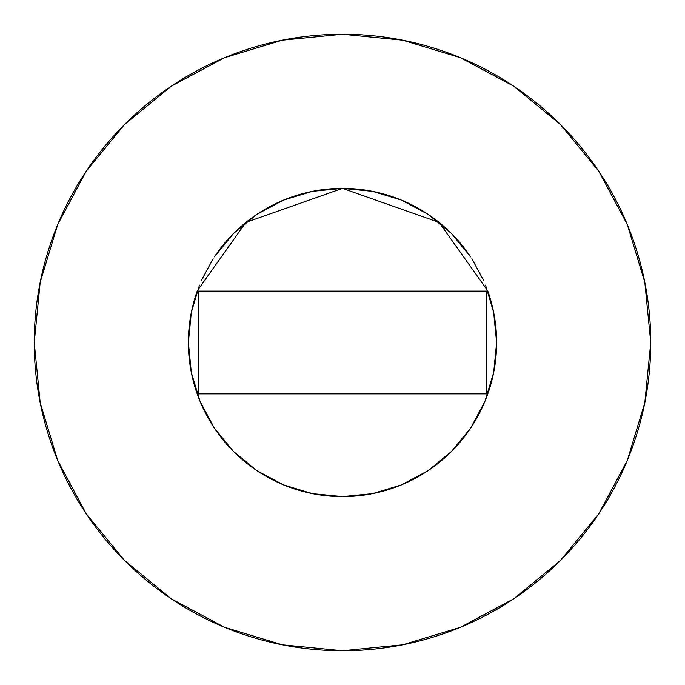 <?xml version="1.0" encoding="UTF-8"?>
<svg xmlns="http://www.w3.org/2000/svg" width="685" height="685" viewBox="0 0 685 685"><rect width="100%" height="100%" fill="white"/><g stroke="black" fill="none" stroke-linecap="round" stroke-linejoin="round"><path stroke-width="1.03" d="M197.417 290.483A154.125 154.125 0 0 0 188.375 342.5A154.125 154.125 0 0 1 197.357 290.663L245.881 222.419L342.5 188.375L439.119 222.419L487.643 290.663A154.125 154.125 0 0 1 496.625 342.5A154.125 154.125 0 0 0 487.583 290.483M469.833 255.668A154.125 154.125 0 0 0 215.167 255.668M34.25 342.5A308.25 308.25 0 0 1 342.5 34.25A308.25 308.25 0 0 1 650.75 342.5A308.25 308.25 0 0 1 342.5 650.75A308.25 308.25 0 0 1 34.25 342.5L40.175 402.634L57.711 460.466L86.199 513.759L124.533 560.467L171.241 598.801L224.534 627.289L282.366 644.825L342.5 650.75L402.634 644.825L460.466 627.289L513.759 598.801L560.467 560.467L598.801 513.759L627.289 460.466L644.825 402.634L650.75 342.5L644.825 282.366L627.289 224.534L598.801 171.241L560.467 124.533L513.759 86.199L460.466 57.711L402.634 40.175L342.5 34.25L282.366 40.175L224.534 57.711L171.241 86.199L124.533 124.533L86.199 171.241L57.711 224.534L40.175 282.366L34.25 342.5M485.545 285.106L493.662 312.428L496.625 342.5L493.662 372.571L484.894 401.478L470.646 428.125L451.483 451.483L428.125 470.646L401.478 484.894L372.571 493.662L342.5 496.625L312.428 493.662L283.522 484.894L256.875 470.646L233.517 451.483L214.354 428.125L200.106 401.478L191.338 372.571L188.375 342.5L191.338 312.428L199.455 285.106M201.467 280.336L213.121 258.733M214.354 256.875L233.517 233.517L256.875 214.354L283.522 200.106L312.428 191.338L342.5 188.375L372.571 191.338L401.478 200.106L428.125 214.354L451.483 233.517L470.646 256.875M471.879 258.733L483.533 280.336M598.801 171.241L560.467 124.533L513.836 86.259M171.241 86.199L124.533 124.533L86.259 171.164M86.199 513.759L124.533 560.467L171.164 598.741M513.759 598.801L560.467 560.467L598.741 513.836M496.625 342.5A154.125 154.125 0 0 1 487.643 394.337A154.125 154.125 0 0 0 487.643 290.663L439.119 222.419L342.5 188.375L245.881 222.419L197.357 290.663L198.65 291.125L197.357 290.663A154.125 154.125 0 0 0 197.357 394.337A154.125 154.125 0 0 1 188.375 342.5A154.125 154.125 0 0 0 487.643 394.337A154.125 154.125 0 0 1 197.357 394.337L198.65 393.875L197.357 394.337M487.643 394.337L486.35 393.875L487.643 394.337M487.643 290.663L486.35 291.125L487.643 290.663M486.35 291.125L198.65 291.125L198.65 393.875L486.35 393.875L486.35 291.125L198.65 291.125L198.65 393.875L486.35 393.875L486.35 291.125"/></g></svg>
